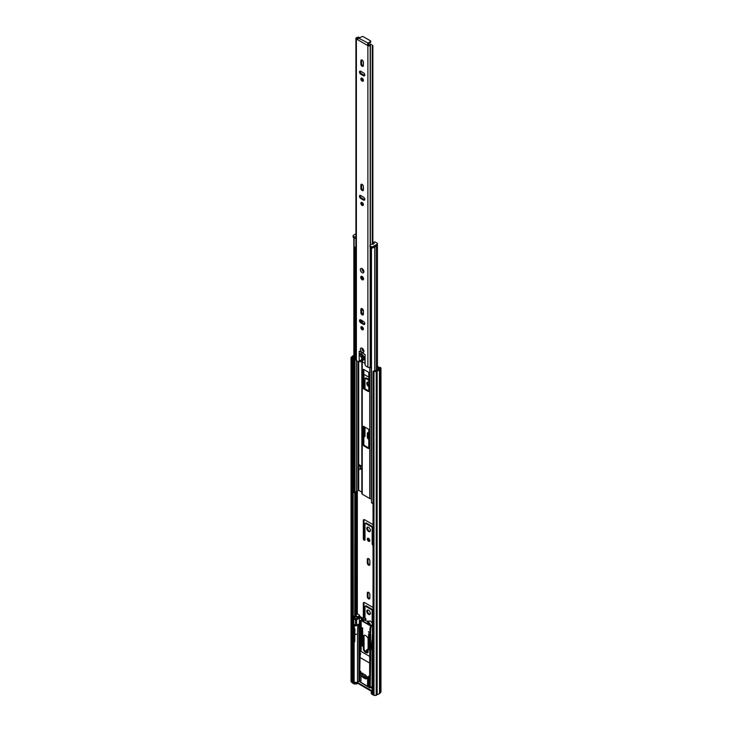 <?xml version="1.0" encoding="UTF-8"?>
<svg xmlns="http://www.w3.org/2000/svg" width="732" height="732" viewBox="0 0 732 732"><rect width="100%" height="100%" fill="white"/><g stroke="black" fill="none" stroke-linecap="round" stroke-linejoin="round"><path stroke-width="1.1" d="M369.843 594.558A1.784 1.034 -120 0 0 368.58 592.371A1.784 1.034 -120 0 0 367.684 592.289A1.784 1.034 -120 0 0 367.318 593.103L367.318 596.662A1.784 1.034 -120 0 0 368.095 598.456A1.784 1.034 -120 0 0 369.468 598.932A1.784 1.034 -120 0 0 369.843 598.117L369.843 594.558M364.792 620.022L368.022 621.889A1.784 1.034 60 0 1 368.086 621.084M368.818 621.413A1.784 1.034 -120 0 0 368.58 621.248A1.784 1.034 -120 0 0 367.684 621.157A1.784 1.034 -120 0 0 367.391 621.523M370.136 614.203A2.535 1.464 60 0 1 369.248 613.965A2.535 1.464 60 0 1 367.693 609.966M368.58 610.213A2.535 1.464 -120 0 0 367.308 610.085A2.535 1.464 -120 0 0 366.924 612.117A2.535 1.464 -120 0 0 368.58 614.358A2.535 1.464 -120 0 0 369.852 614.477A2.535 1.464 -120 0 0 370.236 612.446A2.535 1.464 -120 0 0 368.58 610.213M369.843 560.858A1.784 1.034 -120 0 0 368.58 558.672A1.784 1.034 -120 0 0 367.684 558.589A1.784 1.034 -120 0 0 367.318 559.404L367.318 562.963A1.784 1.034 -120 0 0 368.095 564.756A1.784 1.034 -120 0 0 369.468 565.232A1.784 1.034 -120 0 0 369.843 564.418L369.843 560.858M369.742 541.067A1.784 1.034 60 0 1 369.248 540.902A1.784 1.034 60 0 1 368.086 538.203M368.58 538.377A1.784 1.034 -120 0 0 367.684 538.285A1.784 1.034 -120 0 0 367.418 539.713A1.784 1.034 -120 0 0 368.58 541.287A1.784 1.034 -120 0 0 369.468 541.378A1.784 1.034 -120 0 0 369.742 539.951A1.784 1.034 -120 0 0 368.58 538.377M370.136 531.331A2.535 1.464 60 0 1 369.248 531.093A2.535 1.464 60 0 1 367.693 527.095M368.58 527.333A2.535 1.464 -120 0 0 367.308 527.214A2.535 1.464 -120 0 0 366.924 529.245A2.535 1.464 -120 0 0 368.58 531.478A2.535 1.464 -120 0 0 369.852 531.606A2.535 1.464 -120 0 0 370.236 529.575A2.535 1.464 -120 0 0 368.58 527.333M368.782 432.877A1.784 1.034 -120 0 0 368.58 432.74A1.784 1.034 -120 0 0 367.684 432.658A1.784 1.034 -120 0 0 367.318 433.472L367.318 437.031A1.784 1.034 -120 0 0 368.782 439.319M368.782 385.718A2.535 1.464 60 0 1 367.693 382.067M368.782 382.443A2.535 1.464 -120 0 0 368.58 382.305A2.535 1.464 -120 0 0 367.308 382.186A2.535 1.464 -120 0 0 366.924 384.218A2.535 1.464 -120 0 0 368.58 386.45A2.535 1.464 -120 0 0 368.782 386.551M379.826 368.471L378.837 369.038A1.345 0.778 0 0 0 378.471 369.431A1.903 1.098 180 0 1 376.971 370.3A1.345 0.778 0 0 0 376.275 370.52L374.272 370.703L373.988 371.316A1.583 0.915 0 0 0 376.23 371.316L377.145 370.84A2.855 1.647 0 0 0 379.405 369.541L380.494 368.855A1.583 0.915 0 0 0 380.96 368.205A1.583 0.915 0 0 0 380.494 367.565L380.466 367.546A2.059 1.19 -120 0 0 379.432 367.446L378.764 367.83A2.059 1.19 60 0 1 379.789 367.931L379.826 368.471L379.826 367.949M369.742 598.63A1.784 1.034 60 0 1 367.995 596.278L367.995 592.71A1.784 1.034 60 0 1 368.086 592.206M372.844 624.671L372.844 610.342A0.796 0.458 -120 0 0 372.277 609.372L366.229 605.876A0.796 0.458 -120 0 0 365.826 605.831L365.158 606.224A0.796 0.458 60 0 1 365.552 606.261L371.609 609.756A0.796 0.458 60 0 1 372.167 610.726L372.167 623.261M363.978 617.909L363.978 603.086A1.986 1.144 60 0 1 364.115 602.473M369.742 564.93A1.784 1.034 60 0 1 367.995 562.579L367.995 559.01A1.784 1.034 60 0 1 368.086 558.507M373.036 544.196A1.19 0.686 60 0 1 372.844 543.455L372.844 527.47A0.796 0.458 -120 0 0 372.277 526.491L366.229 522.996A0.796 0.458 -120 0 0 365.826 522.959L365.158 523.343A0.796 0.458 60 0 1 365.552 523.389L371.609 526.884A0.796 0.458 60 0 1 372.167 527.854L372.167 543.849A1.19 0.686 -120 0 0 373.036 545.322M364.975 539.868A1.19 0.686 60 0 1 363.978 538.34L363.978 520.214A1.986 1.144 60 0 1 364.115 519.601M363.978 388.006L363.978 375.187A1.986 1.144 60 0 1 364.115 374.574M368.782 379.45L366.229 377.968A0.796 0.458 -120 0 0 365.826 377.932L365.158 378.316A0.796 0.458 60 0 1 365.552 378.362L368.782 380.219M364.975 436.281A1.19 0.686 60 0 1 363.978 434.753L363.978 426.555M368.782 438.45A1.784 1.034 60 0 1 367.995 436.647L367.995 433.088A1.784 1.034 60 0 1 368.086 432.575M378.627 367.931L378.517 367.674A2.059 1.19 -120 0 0 377.465 365.863M364.993 618.073L364.993 606.581A0.796 0.458 60 0 1 365.158 606.224M373.036 607.624A1.986 1.144 -120 0 0 372.451 607.139L364.71 602.665A1.986 1.144 -120 0 0 363.722 602.573A1.986 1.144 -120 0 0 363.31 603.479L363.31 618.238M373.036 524.753A1.986 1.144 -120 0 0 372.451 524.258L364.71 519.793A1.986 1.144 -120 0 0 363.722 519.693A1.986 1.144 -120 0 0 363.31 520.608L363.31 538.734A1.19 0.686 -120 0 0 363.831 539.932A1.19 0.686 -120 0 0 364.746 540.243A1.19 0.686 -120 0 0 364.993 539.704L364.993 523.709A0.796 0.458 60 0 1 365.158 523.343M364.993 388.811L364.993 378.682A0.796 0.458 60 0 1 365.158 378.316M368.782 377.117L364.71 374.766A1.986 1.144 -120 0 0 363.85 374.61M363.85 436.354A1.19 0.686 -120 0 0 364.746 436.656A1.19 0.686 -120 0 0 364.993 436.107L364.993 427.14M377.465 367.089A2.059 1.19 60 0 1 377.84 368.068L378.38 368.379A2.059 1.19 60 0 1 378.764 367.83M379.515 369.422L379.515 693.149L380.494 692.582A1.583 0.915 0 0 0 380.96 691.932L380.96 368.205M379.515 693.149L379.405 369.541M377.145 370.84L377.145 694.567A2.855 1.647 0 0 0 379.405 693.268M377.145 694.567L376.943 370.904M373.595 371.087L373.036 371.417L373.036 693.845L373.988 695.043A1.583 0.915 0 0 0 376.23 695.043L376.943 694.631M353.849 355.359A2.855 1.647 0 0 0 352.33 356.511L351.506 357.042A1.583 0.915 0 0 0 351.04 357.692A1.583 0.915 0 0 0 351.506 358.332L352.568 358.177L351.991 357.692L352.888 357.015A1.345 0.778 0 0 0 353.263 356.621A1.903 1.098 180 0 1 353.849 356.017M351.04 357.692L351.04 681.41A1.583 0.915 0 0 0 351.506 682.059L353.135 681.574L353.135 637.224M352.568 358.177L353.135 359.147L352.458 359.531L352.458 681.968M352.458 359.531L351.9 358.561M353.135 359.147L353.135 631.652M353.693 360.245L353.693 362.569A4.053 2.342 0 0 0 353.849 362.596M372.295 247.608L371.481 248.194L371.481 502.637L372.295 503.351A2.837 1.638 0 0 0 373.036 503.287M374.757 246.83L374.757 370.978M376.669 245.723A1.437 0.833 0 0 0 377.465 244.982A1.437 0.833 0 0 0 377.346 244.662M356.429 360.592L356.429 491.648A2.827 1.629 0 0 0 357.902 490.495L358.726 490.339L361.846 492.142M361.846 466.247L359.421 464.847M360.437 465.433L360.437 468.498A1.19 0.686 180 0 1 360.245 468.883L361.846 469.807M361.937 493.341A1.345 0.778 0 0 0 361.846 493.633A1.345 0.778 0 0 0 362.239 494.182L369.715 498.501A1.345 0.778 0 0 0 371.17 498.675L371.481 498.602M361.846 469.029L360.437 468.215M354.123 238.028L353.949 492.517L354.855 492.453A1.885 1.089 180 0 1 356.429 491.648L356.438 614.679M353.849 237.863L353.849 492.7L354.855 492.453L354.837 358.332M354.837 247.178L354.837 248.377M354.837 261.214L354.837 264.563M354.837 277.401L354.837 280.749M354.837 293.587L354.837 296.936M354.837 309.773L354.837 313.122M354.837 325.96L354.837 329.308M354.837 342.146L354.837 345.495M368.782 429.977L368.782 448.103A0.796 0.458 60 0 1 368.223 448.432L363.74 445.843A0.796 0.458 60 0 1 363.173 444.873L363.173 426.738A0.796 0.458 60 0 1 363.74 426.417L368.223 429.007A0.796 0.458 60 0 1 368.782 429.977M363.74 369.44L368.223 372.03A0.796 0.458 60 0 1 368.782 373L368.782 391.135A0.796 0.458 60 0 1 368.223 391.455L363.74 388.866A0.796 0.458 60 0 1 363.173 387.896L363.173 369.77A0.796 0.458 60 0 1 363.74 369.44L363.173 369.77M368.782 447.975L364.408 445.449A0.796 0.458 60 0 1 363.85 444.48L363.85 426.482M368.782 390.998L364.408 388.472A0.796 0.458 60 0 1 363.85 387.502L363.85 369.504M358.579 469.862L358.579 466.302L357.902 465.909L357.902 469.477L358.579 469.862L360.089 468.983L360.089 465.424A1.19 0.686 0 0 0 360.245 465.323M358.579 466.302L360.089 465.424M357.902 361.443L357.902 465.909L359.421 465.04M362.13 279.716A1.986 1.144 -120 0 0 363.118 279.816A1.986 1.144 -120 0 0 363.429 278.224A1.986 1.144 -120 0 0 362.13 276.476A1.986 1.144 -120 0 0 361.141 276.385A1.986 1.144 -120 0 0 360.839 277.968A1.986 1.144 -120 0 0 362.13 279.716M363.438 279.45A1.986 1.144 60 0 1 362.916 279.267A1.986 1.144 60 0 1 361.617 276.293M362.13 308.694A1.784 1.034 -120 0 0 361.242 308.602A1.784 1.034 -120 0 0 360.867 309.416L360.867 312.656A1.784 1.034 -120 0 0 361.645 314.449A1.784 1.034 -120 0 0 363.026 314.934A1.784 1.034 -120 0 0 363.392 314.11L363.392 310.88A1.784 1.034 -120 0 0 362.13 308.694M361.727 308.538A1.784 1.034 -120 0 0 361.654 308.968L361.654 312.207A1.784 1.034 -120 0 0 363.328 314.55M362.13 329.729A1.784 1.034 -120 0 0 363.026 329.821A1.784 1.034 -120 0 0 363.301 328.394A1.784 1.034 -120 0 0 362.13 326.82A1.784 1.034 -120 0 0 361.242 326.728A1.784 1.034 -120 0 0 360.968 328.165A1.784 1.034 -120 0 0 362.13 329.729M361.727 326.664A1.784 1.034 -120 0 0 362.916 329.281A1.784 1.034 -120 0 0 363.328 329.437M362.13 184.382A1.784 1.034 -120 0 0 361.242 184.29A1.784 1.034 -120 0 0 360.867 185.105L360.867 188.344A1.784 1.034 -120 0 0 361.645 190.137A1.784 1.034 -120 0 0 363.026 190.622A1.784 1.034 -120 0 0 363.392 189.798L363.392 186.569A1.784 1.034 -120 0 0 362.13 184.382M361.727 184.226A1.784 1.034 -120 0 0 361.654 184.656L361.654 187.895A1.784 1.034 -120 0 0 363.328 190.238M362.13 205.427A1.784 1.034 -120 0 0 363.026 205.509A1.784 1.034 -120 0 0 363.301 204.082A1.784 1.034 -120 0 0 362.13 202.508A1.784 1.034 -120 0 0 361.242 202.416A1.784 1.034 -120 0 0 360.968 203.853A1.784 1.034 -120 0 0 362.13 205.427M361.727 202.352A1.784 1.034 -120 0 0 362.916 204.969A1.784 1.034 -120 0 0 363.328 205.125M362.13 81.115A1.784 1.034 -120 0 0 363.026 81.197A1.784 1.034 -120 0 0 363.301 79.77A1.784 1.034 -120 0 0 362.13 78.196A1.784 1.034 -120 0 0 361.242 78.114A1.784 1.034 -120 0 0 360.968 79.541A1.784 1.034 -120 0 0 362.13 81.115M363.328 80.813A1.784 1.034 60 0 1 362.916 80.657A1.784 1.034 60 0 1 361.727 78.04M362.13 60.07A1.784 1.034 -120 0 0 361.242 59.978A1.784 1.034 -120 0 0 360.867 60.802L360.867 64.032A1.784 1.034 -120 0 0 361.645 65.834A1.784 1.034 -120 0 0 363.026 66.31A1.784 1.034 -120 0 0 363.392 65.496L363.392 62.257A1.784 1.034 -120 0 0 362.13 60.07M363.328 65.926A1.784 1.034 60 0 1 361.654 63.583L361.654 60.344A1.784 1.034 60 0 1 361.727 59.914M360.318 319.701A1.784 1.034 -120 0 0 361.517 322.318L364.316 323.937A1.784 1.034 -120 0 0 364.728 324.093M360.318 195.389A1.784 1.034 -120 0 0 361.517 198.006L364.316 199.626A1.784 1.034 -120 0 0 364.728 199.781M364.728 75.478A1.784 1.034 60 0 1 364.316 75.314L361.517 73.694A1.784 1.034 60 0 1 360.318 71.077M367.83 44.121L369.294 45.247A2.974 1.72 180 0 1 370.657 44.057L371.334 44.57A1.867 1.08 0 0 0 370.383 45.393A0.796 0.458 180 0 1 370.182 45.64A1.583 0.915 180 0 1 368.269 45.842L356.1 38.823A1.583 0.915 180 0 1 355.917 38.393A1.583 0.915 180 0 1 356.447 37.716A0.796 0.458 180 0 1 356.887 37.597A1.867 1.08 0 0 0 358.305 37.048L359.202 37.442A2.974 1.72 180 0 1 357.134 38.229L357.921 38.924M370.456 366.705A1.867 1.08 0 0 0 370.383 366.915A0.796 0.458 180 0 1 370.182 367.162A1.583 0.915 180 0 1 367.876 367.208L366.192 366.229A1.583 0.915 -120 0 1 365.076 364.289L365.076 354.581L359.183 351.177L359.183 360.894L359.97 360.437M372.872 244.241L372.872 45.521M372.277 244.186L372.277 45.164M360.73 322.775L363.53 324.395A1.784 1.034 -120 0 0 364.426 324.477A1.784 1.034 -120 0 0 364.701 323.05A1.784 1.034 -120 0 0 363.53 321.476L360.73 319.857A1.784 1.034 -120 0 0 359.833 319.774A1.784 1.034 -120 0 0 359.568 321.202A1.784 1.034 -120 0 0 360.73 322.775L361.517 322.318M360.73 198.464L363.53 200.083A1.784 1.034 -120 0 0 364.426 200.165A1.784 1.034 -120 0 0 364.701 198.738A1.784 1.034 -120 0 0 363.53 197.164L360.73 195.545A1.784 1.034 -120 0 0 359.833 195.462A1.784 1.034 -120 0 0 359.568 196.89A1.784 1.034 -120 0 0 360.73 198.464L361.517 198.006M360.73 74.152L363.53 75.771A1.784 1.034 -120 0 0 364.426 75.863A1.784 1.034 -120 0 0 364.701 74.426A1.784 1.034 -120 0 0 363.53 72.852L360.73 71.242A1.784 1.034 -120 0 0 359.833 71.15A1.784 1.034 -120 0 0 359.568 72.578A1.784 1.034 -120 0 0 360.73 74.152L361.517 73.694M359.357 361.334L358.863 361.617A1.583 0.915 -120 0 1 358.067 361.535L356.383 360.565A1.583 0.915 180 0 1 355.917 359.924L355.917 38.393M358.863 361.617A1.583 0.915 -120 0 0 359.183 360.894M370.538 41.468A0.796 0.458 0 0 0 370.731 41.175L370.731 42.081A0.796 0.458 180 0 1 370.538 42.374L370.538 41.468L368.114 43.106L368.114 44.012A1.19 0.686 0 0 0 367.839 44.35M370.731 41.175A0.796 0.458 0 0 0 370.502 40.846L363.182 36.627A0.796 0.458 0 0 0 362.102 36.6L358.799 38.238L368.114 43.106L368.178 44.945M356.1 38.823L357.481 39.244M371.334 44.57L370.657 44.057M367.711 43.38L367.565 45.439L368.269 45.842M370.538 42.374L368.114 44.012M357.591 38.833L358.799 38.238M363.411 350.143A1.308 0.759 60 0 1 362.898 349.255M363.411 270.501A1.308 0.759 60 0 1 362.898 269.623M356.42 345.852L355.834 346.309A1.885 1.089 120 0 0 355.834 348.469L356.42 348.624M356.42 350.125L355.834 350.582A1.885 1.089 120 0 0 355.834 352.742L356.42 352.897M356.42 354.398L355.834 354.855A1.885 1.089 120 0 0 355.834 357.015L356.42 357.17M371.426 357.454A1.876 1.876 0 0 0 371.481 357.481A1.867 1.08 -60 0 1 371.481 355.349M371.426 366A1.876 1.876 0 0 0 371.481 366.027A1.867 1.08 -60 0 1 371.481 363.896M371.426 361.727A1.876 1.876 0 0 0 371.481 361.754A1.867 1.08 -60 0 1 371.481 359.622M365.076 363.484L361.279 361.288M363.53 359.028L364.847 359.787M363.42 359.284L364.865 360.126M371.481 353.327A1.583 0.915 120 0 0 370.74 354.965L370.74 367.272A1.583 0.915 120 0 0 371.069 367.995A1.583 0.915 120 0 0 371.481 368.059M370.74 354.965L370.74 367.272M370.941 367.894A1.583 0.915 -60 0 1 370.785 367.83A1.583 0.915 -60 0 1 370.456 367.107M370.456 354.81A1.583 0.915 -60 0 1 371.481 352.925M355.917 344.214A1.583 0.915 120 0 0 355.093 345.934L355.093 358.241A1.583 0.915 120 0 0 355.423 358.964A1.583 0.915 120 0 0 355.917 359.009M355.093 345.934L355.093 358.241M354.819 345.779A1.583 0.915 -60 0 1 355.917 343.839M355.295 358.863A1.583 0.915 -60 0 1 355.148 358.799A1.583 0.915 -60 0 1 354.819 358.076M356.42 329.665L355.834 330.123A1.885 1.089 120 0 0 355.834 332.282L356.42 332.438M356.42 333.938L355.834 334.396A1.885 1.089 120 0 0 355.834 336.555L356.42 336.711M356.42 338.211L355.834 338.669A1.885 1.089 120 0 0 355.834 340.828L356.42 340.984M371.426 341.268A1.876 1.876 0 0 0 371.481 341.295A1.867 1.08 -60 0 1 371.481 339.163M371.426 349.814A1.876 1.876 0 0 0 371.481 349.841A1.867 1.08 -60 0 1 371.481 347.709M371.481 345.577A1.867 1.08 -60 0 1 371.481 343.436M371.481 337.141A1.583 0.915 120 0 0 370.74 338.779L370.74 351.086A1.583 0.915 120 0 0 371.069 351.808A1.583 0.915 120 0 0 371.481 351.872M370.74 338.779L370.74 351.086M370.941 351.708A1.583 0.915 -60 0 1 370.785 351.644A1.583 0.915 -60 0 1 370.456 350.921M370.456 338.623A1.583 0.915 -60 0 1 371.481 336.738M355.917 328.028A1.583 0.915 120 0 0 355.093 329.748L355.093 342.054A1.583 0.915 120 0 0 355.423 342.777A1.583 0.915 120 0 0 355.917 342.823M355.093 329.748L355.093 342.054M354.819 329.592A1.583 0.915 -60 0 1 355.917 327.652M355.295 342.677A1.583 0.915 -60 0 1 355.148 342.613A1.583 0.915 -60 0 1 354.819 341.89M356.42 313.479L355.834 313.937A1.885 1.089 120 0 0 355.834 316.096L356.42 316.251M356.42 317.752L355.834 318.21A1.885 1.089 120 0 0 355.834 320.369L356.42 320.525M356.42 322.025L355.834 322.483A1.885 1.089 120 0 0 355.834 324.642L356.42 324.798M371.426 325.081A1.876 1.876 0 0 0 371.481 325.109A1.867 1.08 -60 0 1 371.481 322.977M371.426 333.627A1.876 1.876 0 0 0 371.481 333.655A1.867 1.08 -60 0 1 371.481 331.523M371.426 329.354A1.876 1.876 0 0 0 371.481 329.382A1.867 1.08 -60 0 1 371.481 327.25M363.392 313.955L361.828 313.049L363.392 313.955M362.102 320.653L362.102 322.656M361.828 320.488L361.828 322.501M371.481 320.955A1.583 0.915 120 0 0 370.74 322.592L370.74 334.899A1.583 0.915 120 0 0 371.069 335.622A1.583 0.915 120 0 0 371.481 335.686M370.74 322.592L370.74 334.899M370.941 335.521A1.583 0.915 -60 0 1 370.785 335.457A1.583 0.915 -60 0 1 370.456 334.734M370.456 322.437A1.583 0.915 -60 0 1 371.481 320.552M355.917 311.841A1.583 0.915 120 0 0 355.093 313.561L355.093 325.868A1.583 0.915 120 0 0 355.423 326.591A1.583 0.915 120 0 0 355.917 326.637M355.093 313.561L355.093 325.868M354.819 313.406A1.583 0.915 -60 0 1 355.917 311.466M355.295 326.49A1.583 0.915 -60 0 1 355.148 326.426A1.583 0.915 -60 0 1 354.819 325.703M356.42 297.293L355.834 297.75A1.885 1.089 120 0 0 355.834 299.91L356.42 300.065M356.42 301.566L355.834 302.023A1.885 1.089 120 0 0 355.834 304.183L356.42 304.338M356.42 305.839L355.834 306.296A1.885 1.089 120 0 0 355.834 308.456L356.42 308.611M371.481 308.931A1.867 1.08 -60 0 1 371.481 306.79M371.426 317.441A1.876 1.876 0 0 0 371.481 317.468A1.867 1.08 -60 0 1 371.481 315.336M371.426 313.168A1.876 1.876 0 0 0 371.481 313.195A1.867 1.08 -60 0 1 371.481 311.063M362.139 308.694A1.583 0.915 -120 0 0 363.228 310.295L363.319 310.35M361.828 308.556A1.583 0.915 -120 0 0 362.944 310.46L363.383 310.707M371.481 304.768A1.583 0.915 120 0 0 370.74 306.406L370.74 318.713A1.583 0.915 120 0 0 371.069 319.436A1.583 0.915 120 0 0 371.481 319.5M370.74 306.406L370.74 318.713M370.941 319.335A1.583 0.915 -60 0 1 370.785 319.271A1.583 0.915 -60 0 1 370.456 318.548M370.456 306.25A1.583 0.915 -60 0 1 371.481 304.366M355.917 295.655A1.583 0.915 120 0 0 355.093 297.375L355.093 309.682A1.583 0.915 120 0 0 355.423 310.405A1.583 0.915 120 0 0 355.917 310.45M355.093 297.375L355.093 309.682M354.819 297.219A1.583 0.915 -60 0 1 355.917 295.28M355.295 310.304A1.583 0.915 -60 0 1 355.148 310.24A1.583 0.915 -60 0 1 354.819 309.517M356.42 281.106L355.834 281.564A1.885 1.089 120 0 0 355.834 283.723L356.42 283.879M356.42 285.379L355.834 285.837A1.885 1.089 120 0 0 355.834 287.996L356.42 288.152M356.42 289.652L355.834 290.11A1.885 1.089 120 0 0 355.834 292.269L356.42 292.425M371.426 292.709A1.876 1.876 0 0 0 371.481 292.736A1.867 1.08 -60 0 1 371.481 290.604M371.481 301.291A1.867 1.08 -60 0 1 371.481 299.15M371.426 296.982A1.876 1.876 0 0 0 371.481 297.009A1.867 1.08 -60 0 1 371.481 294.877M371.481 288.582A1.583 0.915 120 0 0 370.74 290.22L370.74 302.526A1.583 0.915 120 0 0 371.069 303.249A1.583 0.915 120 0 0 371.481 303.313M370.74 290.22L370.74 302.526M370.941 303.149A1.583 0.915 -60 0 1 370.785 303.085A1.583 0.915 -60 0 1 370.456 302.362M370.456 290.064A1.583 0.915 -60 0 1 371.481 288.179M355.917 279.468A1.583 0.915 120 0 0 355.093 281.189L355.093 293.495A1.583 0.915 120 0 0 355.423 294.218A1.583 0.915 120 0 0 355.917 294.264M355.093 281.189L355.093 293.495M354.819 281.033A1.583 0.915 -60 0 1 355.917 279.093M355.295 294.118A1.583 0.915 -60 0 1 355.148 294.054A1.583 0.915 -60 0 1 354.819 293.331M356.42 264.92L355.834 265.377A1.885 1.089 120 0 0 355.834 267.537L356.42 267.692M356.42 269.193L355.834 269.651A1.885 1.089 120 0 0 355.834 271.81L356.42 271.965M356.42 273.466L355.834 273.924A1.885 1.089 120 0 0 355.834 276.083L356.42 276.238M371.426 276.522A1.876 1.876 0 0 0 371.481 276.55A1.867 1.08 -60 0 1 371.481 274.418M371.426 285.068A1.876 1.876 0 0 0 371.481 285.096A1.867 1.08 -60 0 1 371.481 282.964M371.426 280.795A1.876 1.876 0 0 0 371.481 280.823A1.867 1.08 -60 0 1 371.481 278.691M362.184 276.513A1.583 0.915 -120 0 0 363.228 277.922L363.347 277.986M361.837 276.348A1.583 0.915 -120 0 0 362.944 278.087L363.465 278.389M371.481 272.396A1.583 0.915 120 0 0 370.74 274.033L370.74 286.34A1.583 0.915 120 0 0 371.069 287.063A1.583 0.915 120 0 0 371.481 287.127M370.74 274.033L370.74 286.34M370.941 286.962A1.583 0.915 -60 0 1 370.785 286.898A1.583 0.915 -60 0 1 370.456 286.175M370.456 273.878A1.583 0.915 -60 0 1 371.481 271.993M355.917 263.282A1.583 0.915 120 0 0 355.093 265.002L355.093 277.309A1.583 0.915 120 0 0 355.423 278.032A1.583 0.915 120 0 0 355.917 278.078M355.093 265.002L355.093 277.309M354.819 264.847A1.583 0.915 -60 0 1 355.917 262.907M355.295 277.931A1.583 0.915 -60 0 1 355.148 277.867A1.583 0.915 -60 0 1 354.819 277.144M356.42 248.734L355.834 249.191A1.885 1.089 120 0 0 355.834 251.351L356.42 251.506M356.42 253.007L355.834 253.464A1.885 1.089 120 0 0 355.834 255.624L356.42 255.779M356.42 257.28L355.834 257.737A1.885 1.089 120 0 0 355.834 259.897L356.42 260.052M371.426 260.336A1.876 1.876 0 0 0 371.481 260.363A1.867 1.08 -60 0 1 371.481 258.231M371.426 268.882A1.876 1.876 0 0 0 371.481 268.909A1.867 1.08 -60 0 1 371.481 266.777M371.481 264.645A1.867 1.08 -60 0 1 371.481 262.504M371.161 256.603A1.583 0.915 120 0 0 370.74 257.847L370.74 270.154A1.583 0.915 120 0 0 371.069 270.877A1.583 0.915 120 0 0 371.481 270.941M370.74 257.847L370.74 270.154M370.941 270.776A1.583 0.915 -60 0 1 370.785 270.712A1.583 0.915 -60 0 1 370.456 269.989M370.456 257.691A1.583 0.915 -60 0 1 370.886 256.42M355.624 247.416A1.583 0.915 120 0 0 355.093 248.816L355.093 261.123A1.583 0.915 120 0 0 355.423 261.846A1.583 0.915 120 0 0 355.917 261.891M355.093 248.816L355.093 261.123M354.819 248.66A1.583 0.915 -60 0 1 355.267 247.352M355.295 261.745A1.583 0.915 -60 0 1 355.148 261.681A1.583 0.915 -60 0 1 354.819 260.958M353.849 363.914L353.849 486.926M353.849 362.88L353.135 363.292M353.611 487.064L353.135 363.96M353.336 623.82A3.111 1.793 -0 0 0 353.3 623.884L353.135 486.981M364.856 674.73A2.306 1.327 60 0 1 366.924 677.741A2.306 1.327 60 0 1 366.448 678.793A2.306 1.327 60 0 1 365.735 678.857A8.775 5.069 60 0 1 362.102 676.652A2.306 1.327 60 0 1 360.986 674.3L360.986 674.163A2.306 1.327 60 0 1 361.462 673.175A2.306 1.327 60 0 1 363.136 673.678A4.163 2.406 60 0 0 364.856 674.73M362.523 618.714L362.011 618.421L362.633 618.046L363.191 619.181M365.872 618.696A3.093 1.784 -120 0 0 363.63 618.046L361.818 619.135A3.047 1.757 60 0 1 364.033 619.784L365.872 618.696L366.064 619.181L363.95 620.37M373.036 624.78L372.542 624.497A3.093 1.784 -120 0 0 369.715 620.919L369.532 621.029M359.32 615.932L357.07 617.049C355.606 615.566 354.627 615.53 354.123 616.957L356.246 616.609M362.13 618.952L358.955 617.113L356.054 618.787L356.63 619.784L359.485 618.128L358.955 617.113M359.476 616.225L362.633 618.046M362.743 619.739L361.864 620.242A2.269 1.308 60 0 1 362.239 619.794A2.269 1.308 60 0 1 363.31 619.885M369.989 625.082L362.02 620.599L363.218 619.913M369.715 620.919L367.894 622.017A3.047 1.757 60 0 1 370.694 625.677L372.542 624.497M373.036 625.247L370.95 625.439M360.007 651.608L359.943 630.206L359.147 629.428L359.147 628.431L360.007 627.919M359.147 629.428L360.007 629.3L360.007 624.771L359.009 624.195M355.185 617.204L355.322 616.335M354.663 617.103L354.956 616.545A2.242 1.29 60 0 1 355.139 616.399A2.242 1.29 60 0 1 356.191 616.49M360.501 620.855L359.348 620.187L359.485 618.128M369.925 656.54L361.123 651.453L361.224 620.205A3.047 1.757 60 0 1 361.818 619.135L361.151 620.388M363.804 620.041L363.804 620.041C362.395 618.952 361.535 619.126 361.215 620.562L361.224 620.205M363.795 620.333L361.535 620.178L361.855 620.892L369.733 625.439L370.053 624.972L368.05 622.722A2.269 1.308 60 0 1 368.507 622.886M370.694 625.677L369.935 629.008L370.621 629.264L370.621 660.877L369.925 660.246L369.925 629.09L370.502 626.199M373.036 628.642A0.805 0.467 120 0 0 372.524 629.602A0.805 0.467 180 0 1 372.506 628.953A0.805 0.467 57.4 0 1 373.036 628.596M373.036 628.093L372.506 627.782L372.396 624.872M372.506 628.715L372.506 627.782M362.157 673.092A2.306 1.327 -120 0 0 363.2 676.02A8.775 5.069 -120 0 0 366.842 678.225A2.306 1.327 -120 0 0 366.86 678.235M367.912 652.569A3.953 2.288 60 0 1 364.06 649.174L364.06 635.321A3.953 2.288 60 0 1 364.079 635.294M353.776 618.778L353.776 624.195L355.496 625.192L355.496 619.775L353.776 618.778L353.748 617.451L353.776 618.778A0.805 0.467 -60 0 1 354.325 617.799L356.054 618.787A0.805 0.467 120 0 0 355.496 619.775A0.805 0.467 -0 0 0 356.63 619.784L356.63 625.201L359.348 623.737L358.781 624.067L359.348 623.737L359.348 620.187M361.535 620.178L361.855 620.892M369.514 649.742L368.461 648.506L368.352 649.485L368.644 649.074M369.816 649.257L369.697 650.309L369.816 649.257L369.514 649.952L368.352 648.57M362.486 644.608L361.324 644.059L362.669 645.093L362.596 643.959L362.486 644.736L361.324 644.059M362.669 645.093L362.779 644.059M362.596 636.84L362.615 635.934L361.517 635.495M361.599 635.449L361.471 636.172L362.615 636.895L361.571 635.467M363.383 635.806L363.383 649.623A3.861 2.233 -120 0 0 367.546 652.807A3.861 2.233 -120 0 0 368.105 652.349L368.105 638.533A3.861 2.233 -120 0 0 363.694 635.486A3.861 2.233 -120 0 0 363.383 635.806L364.06 635.321M369.733 640.665L368.406 639.677M368.891 640.454L368.809 639.997M368.891 639.32L369.852 639.237L368.809 638.862M369.633 637.142L368.443 636.181L369.523 637.206M368.772 637.069L368.708 636.328M369.559 638.075L369.779 636.758L368.443 636.181M369.633 635.175L369.651 634.269L368.553 633.839M368.489 633.866L369.651 635.23L368.608 633.802M368.891 632.485L369.852 632.402L368.809 632.027M362.258 631.268L361.379 631.057L362.422 632.366L362.706 631.652L361.379 630.883M362.706 631.862L362.422 631.277M362.422 632.366L362.532 631.762M361.846 633.628L361.379 633.217M362.477 634.58L362.752 633.811L361.892 633.519M361.846 634.763L361.379 634.36M362.477 635.715L362.752 634.955L361.892 634.653M362.596 633.116L361.407 632.146L362.486 633.18M361.736 633.034L361.672 632.292M362.248 633.473L362.743 632.732L361.407 632.146M362.596 631.149L362.615 630.234L361.517 629.804M361.462 629.84L362.615 631.194L361.571 629.776M368.983 636.099L369.87 636.035L368.525 634.992L368.727 635.943L369.367 635.66M369.87 636.035L368.525 634.992M369.285 637.572L368.406 637.362L369.45 638.679M368.91 647.097L368.727 646.566M369.678 647.417L368.544 646.356L369.568 647.481L369.568 646.85M368.727 646.621L369.733 647.875L369.852 646.887M368.91 644.819L368.727 644.288M369.678 645.139L368.544 644.078L369.568 645.203L369.568 644.572M368.727 644.343L369.733 645.597L369.852 644.608M368.91 642.54L368.727 642.01M369.678 642.861L368.544 641.799L369.568 642.925L369.568 642.303M368.727 642.065L369.733 643.318L369.852 642.33M362.514 637.956L362.615 637.124L361.37 636.904L362.285 637.92L362.505 637.188L361.37 636.904M361.855 639.841L362.816 639.759L361.782 639.384M362.514 642.513L362.615 641.68L361.37 641.452L362.285 642.476L362.505 641.744L361.37 641.452M361.873 643.071L361.7 642.54M362.642 643.382L361.544 642.312L362.532 643.446L362.532 642.824M361.736 643.327L361.517 642.321M361.7 642.595L362.706 643.849L362.816 642.861M361.873 640.793L361.7 640.262M362.642 641.104L361.544 640.033L362.532 641.168L362.532 640.546M361.736 641.049L361.517 640.043M361.7 640.317L362.706 641.571L362.816 640.582M362.596 638.807L361.407 637.846L362.486 638.871M361.736 638.734L361.672 637.993M362.349 639.1L362.743 638.423L361.407 637.846M369.55 641.991L369.651 641.159L368.406 640.93L369.55 641.991L369.541 641.223L368.406 640.93M368.91 643.684L368.727 643.154M369.678 643.995L368.544 642.934L369.568 644.059L369.568 643.437M368.727 643.208L369.733 644.462L369.852 643.474M369.55 646.548L369.651 645.716L368.406 645.487L369.55 646.548L369.541 645.78L368.406 645.487M362.486 645.716L361.434 644.471L361.324 645.45L361.617 645.038M362.779 645.221L362.669 646.283L362.779 645.221L362.486 645.926L361.324 644.535M369.514 648.634L368.352 648.095L369.697 649.119L369.633 647.985L369.514 648.762L368.352 648.095M369.697 649.119L369.816 648.095M362.715 628.303L361.388 627.342L361.855 628.093L361.388 628.303L362.715 629.108L362.184 628.285L362.715 628.056L362.13 628.001M362.715 629.108L362.367 628.294M363.383 649.623L364.06 649.174M359.641 615.475A3.093 1.784 -120 0 0 356.978 614.358L354.709 615.731A3.038 1.757 60 0 1 357.326 616.829L357.079 617.268M356.63 625.201A0.805 0.458 61.7 0 1 356.063 625.521A0.805 0.467 -60 0 1 355.496 625.192A0.805 0.467 -0 0 0 356.63 625.201M360.638 620.599L360.016 623.28L360.702 623.536L361.123 651.453M360.126 654.811L360.007 623.362L361.288 619.794M360.08 655.067L359.732 657.318L369.651 663.046L369.935 629.008M360.702 653.713L360.135 655.103L360.135 623.435L360.839 620.343M371.206 626.473L370.621 629.264L370.053 629.255L370.612 626.363L371.188 625.576L371.481 626.07L370.648 626.382L370.044 629.255L370.044 659.111M369.697 650.309L368.535 648.927L368.535 649.586M369.852 639.237L368.406 638.533M369.852 632.402L368.406 631.698M369.285 637.499L368.406 637.197M368.644 646.612L368.8 647.161M368.772 647.353L368.461 646.402M369.733 647.875L369.733 646.951M368.644 644.343L368.8 644.883M368.772 645.075L368.461 644.123M369.733 645.597L369.733 644.672M368.644 642.065L368.8 642.605M368.772 642.797L368.461 641.845M369.733 643.318L369.733 642.394M362.816 639.759L361.379 639.063M361.608 642.586L361.764 643.135M362.706 643.849L362.706 642.925M361.608 640.308L361.764 640.857M362.706 641.571L362.706 640.646M368.644 643.199L368.8 643.748M368.772 643.94L368.461 642.989M369.733 644.462L369.733 643.538M362.669 646.283L361.507 644.892L361.507 645.56M362.02 628.065L361.388 627.342M370.621 660.877L370.218 687.558L369.651 687.558L372.066 686.561M370.218 663.082L369.651 663.046L369.651 687.558L359.732 681.611M360.931 681.071L359.943 681.602L359.247 681.062L359.247 672.022L359.247 681.062L359.32 672.122L360.656 671.354L360.867 671.802L359.879 672.36L359.659 681.483L360.986 680.952L360.986 674.3M360.986 674.163L360.867 671.802M360.812 681.053L359.998 681.492M360.318 671.226L359.247 672.022L360.656 671.354M369.038 676.194L367.876 677.063L367.876 686.094L369.202 685.573L369.202 676.496L367.693 676.862L368.919 676.13M354.325 617.799L354.315 617.122A0.805 0.467 -122.2 0 0 353.904 617.085L353.3 618.11L353.3 623.536L353.94 624.561A0.805 0.467 -60 0 1 353.776 624.195L353.748 622.895L353.776 624.195M362.285 636.053L362.459 636.657L362.221 636.044M361.709 635.76L361.727 636.236L361.617 635.742M368.754 634.571L368.617 634.095L369.001 634.525M369.34 634.937L369.312 634.388L369.605 634.928M362.258 631.606L361.7 631.286L362.258 631.606M362.477 634.315L362.056 633.692L362.55 634.159M362.477 635.449L362.056 634.836L362.55 635.303M361.727 630.536L361.581 630.069L361.965 630.49M362.313 630.911L362.285 630.362L362.569 630.893M368.589 635.376L369.047 635.824M369.285 637.92L368.727 637.59L369.285 637.92M361.928 637.499L362.532 637.517L361.635 636.904L362.615 637.618M361.635 636.904L362.038 637.435M361.928 642.056L362.532 642.074L361.635 641.461L362.615 642.174M361.635 641.461L362.038 641.991M368.955 641.525L369.559 641.543L368.672 640.93L369.651 641.644M368.672 640.93L369.065 641.461M368.955 646.082L369.559 646.1L368.672 645.487L369.651 646.2M368.672 645.487L369.065 646.017M362.267 636.017L362.569 636.593M361.69 635.696L361.965 636.19M368.727 634.031L368.873 634.507M362.166 633.628L362.596 634.251M362.166 634.772L362.596 635.385M361.69 630.005L361.837 630.472M362.267 630.316L362.422 630.847M360.986 672.269L359.659 672.818L359.32 681.163M367.876 686.094L367.464 677.31L368.644 676.286M367.702 686.131L367.528 677.411M367.857 677.045L367.464 685.93L368.123 686.287M358.524 624.46A2.461 1.418 180 0 1 357.875 625.11A2.461 1.418 180 0 1 356.585 625.503M355.532 625.485A2.461 1.418 180 0 1 353.748 624.433M359.87 624.698L355.606 625.906L353.657 624.78L353.574 623.847L353.135 624.131M353.135 627.04A1.62 0.897 1.7 0 0 353.318 627.168L353.373 625.265L355.606 625.906M354.215 630.764L353.428 630.353L353.099 632.219L354.462 642.138L353.519 639.311L353.217 632.375L354.233 628.449L353.291 632.421L353.803 632.439L354.654 628.596M354.974 629.154L354.791 634.388L357.5 634.187L357.765 625.558M352.879 681.721L356.942 682.791L358.909 681.135L358.909 624.945M359.147 625.082L359.147 628.431M353.968 628.907L353.099 632.219L353.181 636.017L353.181 632.357M354.791 634.388L354.791 641.415L353.803 632.439M354.462 642.138L354.791 641.415M359.613 657.848L359.147 657.583L359.147 640.93L359.87 641.241M358.909 681.135L359.247 674.996M359.613 669.725L359.147 669.451L359.147 664.043L359.613 664.308M356.942 682.197L372.066 690.926M370.548 687.659L372.066 687.623M359.613 668.17L359.147 668.453M359.613 664.821L359.147 665.04L359.613 664.793M359.787 656.201L359.147 656.586M360.007 641.516L359.147 641.927L360.007 641.47M356.942 682.791L354.352 683.093L352.431 681.977M353.84 640.555L353.446 638.972M359.147 669.451L359.613 669.204M359.147 657.583L359.613 657.629M366.311 678.061L364.353 676.935L364.353 674.547M365.661 651.581A22.582 13.039 60 0 1 367.171 649.476A1.235 0.714 60 0 1 367.263 649.412A1.235 0.714 60 0 1 368.105 649.632M368.105 652.029A20.112 11.611 -120 0 0 367.702 652.578M366.101 675.618L366.622 677.118M371.975 691.667L357.125 682.892M364.353 676.935L366.101 676.222M352.028 681.41L352.028 682.709L354.352 684.045L357.792 683.478M367.922 649.494L366.503 652.212M365.844 675.334L365.844 676.075M373.036 651.544L372.195 646.997L371.673 646.978L372.497 652.551L371.6 646.932L371.6 642.998L372.936 639.246L372.359 635.019M372.451 639.246L371.874 640.957M372.323 691.667L372.771 693.25L372.771 652.615M372.936 639.246L371.673 643.035L372.195 643.053L373.036 640.454M373.238 640.033L373.009 639.283M372.826 652.642L373.073 651.663M373.064 693.89L371.691 693.103L372.066 691.612M371.655 692.783L371.655 691.85M379.798 692.115L379.817 693.424L376.394 694.952M371.691 694.055L374.015 695.4L376.394 695.373M372.652 244.223A1.583 0.915 0 0 0 371.078 244.451L370.41 244.836A1.583 0.915 0 0 0 369.944 245.485A1.583 0.915 0 0 0 370.41 246.135L370.941 246.446A1.583 0.915 0 0 0 373.183 246.446L376.889 244.305A1.583 0.915 0 0 0 377.346 243.655A1.583 0.915 0 0 0 376.889 243.015L375.004 241.926L373.494 242.804L374.198 243.244L373.585 243.985A0.796 0.458 180 0 1 372.652 244.223M355.917 238.229A1.583 0.915 180 0 1 354.151 238.037L354.151 236.747A1.583 0.915 0 0 0 355.917 236.93M355.917 233.81L353.611 235.146A1.583 0.915 0 0 0 353.153 235.796A1.583 0.915 0 0 0 353.611 236.436L354.151 238.037M353.611 237.735A1.583 0.915 180 0 1 353.153 237.086L353.153 235.796M377.346 243.655L377.346 244.955A1.583 0.915 180 0 1 376.889 245.604L376.889 244.305M373.183 246.446L373.183 247.736L376.889 245.604M373.183 247.736A1.583 0.915 180 0 1 370.941 247.736L370.941 246.446M370.383 258.469L370.383 247.416L370.941 247.736M370.41 246.135L370.41 247.425A1.583 0.915 180 0 1 369.944 246.785L369.944 245.485M371.481 256.722A1.583 0.915 180 0 1 370.621 255.907L370.621 247.553M373.494 242.804A0.796 0.458 -120 0 0 372.936 243.125L372.936 244.241M355.917 247.434A1.583 0.915 180 0 1 354.352 246.519M353.611 236.436L354.151 236.747M373.1 242.759L374.61 241.889A0.796 0.458 60 0 1 375.004 241.926M359.357 361.379L360.327 361.846L362.001 358.168L360.73 356.585A1.986 1.144 60 0 1 360.19 353.593A1.986 1.144 60 0 1 361.178 353.693A1.986 1.144 60 0 1 361.626 354.032L362.724 355.084A4.365 2.516 60 0 1 364.81 359.348L365.076 362.88M360.922 353.565A1.986 1.144 -120 0 0 361.855 355.935L363.118 357.527L361.352 361.215M361.361 361.242L363.383 357.792A0.796 0.458 -120 0 0 363.035 356.74L361.947 355.679A1.583 0.915 60 0 1 361.215 353.712M361.809 361.297L362.761 360.748L364.28 357.353M379.789 367.931L380.466 367.546M357.335 491.218L357.335 614.221M380.494 368.855L380.494 692.582M351.506 358.332L351.506 682.059M352.174 357.426L352.174 357.948M352.888 358.726L352.888 357.015M353.263 356.621L353.263 363.218M354.764 615.694L354.764 492.48M355.459 491.895L355.459 615.273M373.988 371.316L373.988 695.043M376.23 371.316L376.23 695.043M377.84 368.068L378.517 367.674M367.318 437.031L367.995 436.647M367.318 433.472L367.995 433.088M365.552 378.362L366.229 377.968M372.167 543.849L372.844 543.455M363.31 520.608L363.978 520.214M363.31 538.734L363.978 538.34M365.552 523.389L366.229 522.996M371.609 526.884L372.277 526.491M372.167 527.854L372.844 527.47M367.318 562.963L367.995 562.579M367.318 559.404L367.995 559.01M363.31 603.479L363.978 603.086M365.552 606.261L366.229 605.876M371.609 609.756L372.277 609.372M372.167 610.726L372.844 610.342M367.318 596.662L367.995 596.278M367.318 593.103L367.995 592.71M376.285 245.952L376.285 370.511M358.726 361.672L358.726 465.433M358.726 469.779L358.726 490.339M371.17 368.04L371.17 498.675M369.715 367.373L369.715 498.501M357.902 469.477L357.902 490.495M362.239 320.735L362.239 322.739M362.239 361.846L362.239 494.182M363.173 387.896L363.85 387.502M363.74 388.866L364.408 388.472M368.223 391.455L368.782 391.135M368.223 448.432L368.782 448.103M363.173 426.738L363.74 426.417M363.173 444.873L363.85 444.48M363.74 445.843L364.408 445.449M362.267 269.065A1.308 0.759 -120 0 0 362.13 270.126A1.308 0.759 -120 0 0 362.971 271.233A1.308 0.759 -120 0 0 363.539 271.343M362.13 272.688A2.498 1.446 60 0 1 360.364 269.632A2.498 1.446 60 0 1 362.13 268.617A2.498 1.446 60 0 1 363.896 271.673A2.498 1.446 60 0 1 362.13 272.688M362.267 348.707A1.308 0.759 -120 0 0 362.13 349.768A1.308 0.759 -120 0 0 362.971 350.875A1.308 0.759 -120 0 0 363.539 350.976M362.13 352.33A2.498 1.446 60 0 1 360.364 349.274A2.498 1.446 60 0 1 362.13 348.249A2.498 1.446 60 0 1 363.896 351.305A2.498 1.446 60 0 1 362.13 352.33M361.654 308.968L360.867 309.416M361.654 184.656L360.867 185.105M361.654 60.344L360.867 60.802M370.383 366.915L370.383 364.499M370.383 364.133L370.383 360.226M370.383 359.86L370.383 355.953M370.383 355.587L370.383 348.313M370.383 347.947L370.383 344.04M370.383 343.674L370.383 339.767M370.383 339.401L370.383 332.127M370.383 331.761L370.383 327.854M370.383 327.488L370.383 323.581M370.383 323.215L370.383 315.94M370.383 315.574L370.383 311.667M370.383 311.301L370.383 307.394M370.383 307.028L370.383 299.754M370.383 299.388L370.383 295.481M370.383 295.115L370.383 291.208M370.383 290.842L370.383 283.568M370.383 283.202L370.383 279.295M370.383 278.929L370.383 275.022M370.383 274.656L370.383 267.381M370.383 267.015L370.383 263.108M370.383 262.742L370.383 258.835M370.383 244.854L370.383 45.393M370.182 367.162L370.182 247.27M370.182 245L370.182 45.64M367.876 367.208L367.876 46.07M356.383 360.565L356.383 39.437M368.242 44.981L367.565 45.439M361.654 63.583L360.867 64.032M364.316 75.314L363.53 75.771M361.654 187.895L360.867 188.344M364.316 199.626L363.53 200.083M361.654 312.207L360.867 312.656M364.316 323.937L363.53 324.395M360.72 319.857L360.72 321.54M353.849 482.589A2.654 1.537 -60 0 1 353.849 480.906M353.849 454.426A2.654 1.537 -60 0 1 353.849 452.742M353.849 426.262A2.654 1.537 -60 0 1 353.849 424.578M353.849 398.098A2.654 1.537 -60 0 1 353.849 396.415M353.849 369.935A2.654 1.537 -60 0 1 353.849 368.251M353.849 368.745A2.58 1.491 120 0 0 353.849 369.568M353.849 396.909A2.58 1.491 120 0 0 353.849 397.732M353.849 425.072A2.58 1.491 120 0 0 353.849 425.896M353.849 453.236A2.58 1.491 120 0 0 353.849 454.06M353.849 481.4A2.58 1.491 120 0 0 353.849 482.223M366.064 619.116L363.758 620.251M357.07 617.049L354.645 616.445M367.83 622.593L370.365 625.842M372.506 634.37A0.805 0.467 0 0 0 372.524 635.019L372.524 629.602L373.036 629.895M371.481 626.07L372.652 625.384M361.068 620.754L360.126 623.527L360.702 623.536L361.123 621.532M367.729 622.456L370.017 625.155M373.036 635.586L372.689 635.385A0.805 0.467 120 0 1 372.524 635.019L373.036 635.321M362.102 676.652L363.2 676.02M366.842 678.225L365.735 678.857M354.343 624.524A0.805 0.467 -60 0 1 353.94 624.561L356.457 625.576L359.174 624.112M359.732 671.592L360.126 655.103M370.218 687.558L369.651 687.558M353.904 617.085L354.096 616.966A3.038 1.757 60 0 1 354.709 615.731L354.032 617.067M359.32 672.122L360.272 671.336M369.202 676.496L368.214 677.063L368.214 686.104M359.494 671.83L359.659 672.818M353.657 624.78L353.135 625.082M354.389 625.851L354.306 628.486M357.5 634.187L357.5 681.949M353.199 631.222L353.318 627.168M354.132 641.854L354.132 682.48M353.181 636.291L353.291 637.856M354.197 639.356L353.4 639.164L353.099 636.154L353.803 636.383M362.825 675.59L362.825 673.422M371.014 687.924L371.014 687.412M354.013 628.596L353.483 630.343M352.028 682.709L352.028 682.215M354.352 684.045L354.352 683.093M356.603 683.157L356.603 684.091M371.582 687.915L371.582 687.101M373.036 635.971L372.368 635.577M371.572 646.914L371.673 648.47M371.563 642.971L371.838 649.586M372.195 646.997L372.195 643.053M372.588 649.97L371.792 649.778L372.368 652.34M371.6 646.932L371.49 642.833L371.6 646.932M372.606 641.378L371.819 640.976L372.478 638.981M361.855 355.935L360.73 356.585M361.947 355.679L362.816 355.176M363.035 356.74L363.74 356.338M363.383 357.792L364.252 357.289M360.382 361.773L361.507 361.123M363.118 357.527L362.001 358.168M362.953 356.996L361.828 357.646M377.465 244.982L377.465 370.209M361.846 361.617L361.846 493.633M362.322 269.037L363.63 271.298M362.322 348.67L363.63 350.939M370.456 363.749A1.876 1.876 0 0 0 370.456 364.884M370.456 359.476A1.876 1.876 0 0 0 370.456 360.611M370.456 355.203A1.876 1.876 0 0 0 370.456 356.338M370.456 347.563A1.876 1.876 0 0 0 370.456 348.697M370.456 331.376A1.876 1.876 0 0 0 370.456 332.511M370.456 315.19A1.876 1.876 0 0 0 370.456 316.325M370.456 299.004A1.876 1.876 0 0 0 370.456 300.138M370.456 282.817A1.876 1.876 0 0 0 370.456 283.952M370.456 266.631A1.876 1.876 0 0 0 370.456 267.766M370.456 343.29A1.876 1.876 0 0 0 370.456 344.424M370.456 327.103A1.876 1.876 0 0 0 370.456 328.238M370.456 310.917A1.876 1.876 0 0 0 370.456 312.052M370.456 294.731A1.876 1.876 0 0 0 370.456 295.865M370.456 278.544A1.876 1.876 0 0 0 370.456 279.679M370.456 262.358A1.876 1.876 0 0 0 370.456 263.493M370.456 339.017A1.876 1.876 0 0 0 370.456 340.151M370.456 322.83A1.876 1.876 0 0 0 370.456 323.965M370.456 306.644A1.876 1.876 0 0 0 370.456 307.779M370.456 290.458A1.876 1.876 0 0 0 370.456 291.592M370.456 274.271A1.876 1.876 0 0 0 370.456 275.406M370.456 258.085A1.876 1.876 0 0 0 370.456 259.22M362.239 619.794L364.124 620.388L365.982 619.364M359.705 616.097L357.381 617.378L355.139 616.399M367.656 622.356L369.605 620.937M373.036 628.349L372.286 629.273L372.689 635.385M359.613 671.665L360.016 623.28M359.613 681.675L369.733 687.879L372.066 686.845M368.132 686.287L369.12 685.756M353.282 623.893L352.897 624.588M362.468 675.023L362.468 673.211M372.176 639.887L372.313 635.266M372.066 650.986L372.066 692.28M371.225 693.405L371.225 692.454M361.443 361.196L360.327 361.846M361.745 361.37L362.706 360.821"/></g></svg>
